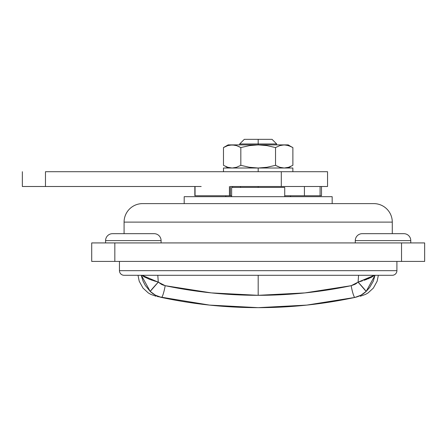 <?xml version="1.0" encoding="UTF-8"?>
<svg xmlns="http://www.w3.org/2000/svg" width="447" height="447" viewBox="0 0 447 447"><rect width="100%" height="100%" fill="white"/><g stroke="black" fill="none" stroke-linecap="round" stroke-linejoin="round"><path stroke-width="0.67" d="M355.287 240.609L410.776 240.609A6.934 6.934 0 0 0 403.842 233.675L362.226 233.675A6.934 6.934 0 0 0 355.287 240.609L355.287 242.922L355.287 240.609A6.934 6.934 0 0 1 362.226 233.675L403.842 233.675A6.934 6.934 0 0 1 410.776 240.609L355.287 240.609M105.587 240.609L161.076 240.609A6.934 6.934 0 0 0 154.137 233.675L112.521 233.675A6.934 6.934 0 0 0 105.587 240.609L105.587 242.922L105.587 240.609A6.934 6.934 0 0 1 112.521 233.675L154.137 233.675A6.934 6.934 0 0 1 161.076 240.609L105.587 240.609M161.076 242.922L161.076 240.609L161.076 242.922M410.776 242.922L410.776 240.609L410.776 242.922M391.633 275.291L124.082 275.291A4.626 4.626 0 0 1 119.455 270.664L119.455 261.417L119.455 270.664L396.902 270.664L119.455 270.664A4.626 4.626 0 0 0 124.082 275.291L392.282 275.291A4.626 4.626 0 0 0 396.902 270.664L396.902 261.417L396.902 270.664A4.626 4.626 0 0 1 392.282 275.291M144.8 203.614L373.787 203.614A18.495 18.495 0 0 1 392.282 222.114L392.282 233.675L392.282 222.114L124.082 222.114L124.082 233.675L124.082 222.114L392.282 222.114A18.495 18.495 0 0 0 373.787 203.614L142.576 203.614A18.495 18.495 0 0 0 124.082 222.114A18.495 18.495 0 0 1 142.576 203.614L143.135 203.614M332.166 203.614L332.166 196.68L184.198 196.68L184.198 203.614L184.198 196.68L332.166 196.68L332.166 203.614M401.529 242.922L424.65 242.922L401.529 242.922L401.529 261.417L424.65 261.417L424.65 242.922L424.65 261.417L114.834 261.417L401.529 261.417L401.529 242.922L114.834 242.922L401.529 242.922M91.713 242.922L114.834 242.922L91.713 242.922L91.713 261.417L114.834 261.417L114.834 242.922L114.834 261.417L91.713 261.417L91.713 242.922M403.44 233.675L403.842 233.675M112.521 233.675L112.918 233.675M231.635 187.433L231.635 196.68L231.635 187.433L284.722 187.433L231.635 187.433M284.722 196.68L284.722 187.433L284.722 196.68M258.182 143.968L258.182 139.341L244.308 139.341L258.182 139.341L258.182 143.968L239.687 143.968L258.182 143.968L258.182 144.889L258.182 143.968L276.676 143.968L258.182 143.968M258.182 307.659C225.601 307.659 193.378 304.256 161.507 297.439C154.126 295.825 154.126 295.825 161.507 297.439C154.126 295.825 154.126 295.825 161.507 297.439C193.277 304.234 225.506 307.637 258.182 307.659C290.762 307.659 322.985 304.256 354.857 297.439C362.232 295.825 362.232 295.825 354.857 297.439C362.232 295.825 362.232 295.825 354.857 297.439C359.137 296.495 362.908 294.489 366.166 291.416L375.011 275.291L373.323 281.096L369.613 287.55L366.166 291.416L360.913 295.216L354.857 297.439L306.782 305.1L258.182 307.659L209.487 305.089L157.355 296.534M258.467 307.659L306.871 305.089L258.332 307.659M361.204 281.213L358.086 282.158L358.555 275.291L358.086 282.158L354.868 284.376L356.527 283.387M305.016 292.897L318.208 291.332M354.868 284.376L351.18 285.689L304.932 292.902L258.182 295.316L258.182 275.291L258.182 295.316L211.347 292.897L165.183 285.689L161.518 284.387L158.277 282.158L157.802 275.291M161.518 284.387L163.568 285.247M198.15 291.332L211.431 292.902M211.699 292.93L258.182 295.316C226.752 295.299 195.752 292.087 165.183 285.689L158.277 282.158L142.051 275.291L143.906 276.704M209.755 305.117L258.048 307.659M373.049 276.313L374.312 275.291L358.086 282.158L362.456 280.822M371.468 277.274L372.927 276.397M370.954 277.542L370.423 277.805M369.133 278.397L367.942 278.889M366.797 279.336L365.07 279.956M363.931 280.342L371.178 277.425M358.561 275.291L358.086 282.158L351.18 285.689C320.516 292.109 289.516 295.316 258.182 295.316M158.193 281.062L158.277 282.158A9.247 0.369 132.4 0 0 150.198 291.416L145.314 285.46L143.04 281.096L141.615 276.643M158.244 282.152L157.897 282.046M155.075 281.191L153.908 280.822M152.315 280.303L151.332 279.967M149.41 279.274L148.924 279.09M144.085 276.81L149.756 279.403L158.277 282.158L150.198 291.416C153.455 294.489 157.221 296.495 161.507 297.439L155.489 295.232L150.198 291.416L141.353 275.291L141.598 276.559M366.166 291.416A9.247 0.369 -132.4 0 0 358.086 282.158L366.166 291.416L365.819 291.74M354.857 297.439A9.247 1.207 -102.1 0 1 351.18 285.689A9.247 1.207 77.9 0 0 354.857 297.439L306.877 305.089M305.2 292.874L350.962 285.734M161.507 297.439A9.247 1.207 -77.9 0 0 165.183 285.689A9.247 1.207 102.1 0 1 161.507 297.439M272.055 139.341L258.182 139.341L272.055 139.341L276.676 143.968L276.676 144.889M304.407 195.752L284.722 195.752L320.091 195.752L320.091 186.505L320.091 195.752L321.516 195.752L304.424 195.752L304.424 186.505M258.182 186.505L258.182 187.433L258.182 186.505M231.686 195.752L229.445 195.752L229.445 186.505L229.445 195.752L195.054 195.752L195.054 186.505L194.847 195.752L230.401 195.752L230.401 186.505L240.486 186.505L240.486 187.433L240.486 186.505L232.535 186.505L232.535 187.433L232.535 186.505L230.401 186.505L230.401 195.752L231.635 195.752M201.184 186.505L45.471 186.505L45.471 171.709L45.471 186.505L22.35 186.505L22.35 171.709L22.35 186.505L195.054 186.505M45.471 171.709L281.303 171.709L45.471 171.709M232.535 186.505L281.303 186.505L281.303 171.709L281.303 186.505L327.545 186.505L232.535 186.505M327.545 171.709L281.303 171.709L327.545 171.709L327.545 186.505M228.126 144.889L288.237 144.889L282.007 145.074L279.828 145.61L275.536 147.571L275.536 165.329L266.926 167.29L258.182 168.011L249.376 167.279L240.827 165.329L240.827 147.571L236.536 145.61L232.149 144.889L234.357 145.074L229.948 145.074L227.769 145.61L223.472 147.571L227.763 145.616L232.149 144.889L228.126 144.889L223.472 147.571L223.472 165.329L223.472 147.571L227.769 145.61M276.911 166.072L279.828 167.284L275.536 165.329L266.926 167.29L258.182 168.011L249.376 167.279L240.827 165.329L236.541 167.284L232.149 168.011L236.541 167.284L240.827 165.329L240.827 147.571L249.376 145.621L258.182 144.889L266.926 145.61L275.536 147.571L275.536 165.329L279.828 167.29L284.214 168.011L288.6 167.284L292.886 165.329L292.886 147.571L288.6 145.616L284.214 144.889L232.149 144.889L236.541 145.616L240.827 147.571L249.376 145.621L258.182 144.889L266.926 145.61L275.536 147.571L279.828 145.61L284.214 144.889L286.421 145.074L290.757 146.465L292.886 147.571L292.886 165.329L288.6 167.284L284.214 168.011L279.828 167.29L276.676 165.954M229.948 167.826L227.769 167.29L223.472 165.329L227.769 167.29L232.149 168.011L230.294 167.876M239.452 146.828L238.692 146.46M224.645 146.934L224.143 147.197M288.237 144.889L290.751 146.46M282.007 145.074L281.303 145.214M281.303 167.686L282.001 167.826M290.751 166.44L288.237 168.011M234.357 167.826L232.149 168.011L236.536 167.29L234.357 167.826M225.606 166.435L228.126 168.011M227.769 167.29L225.612 166.44M223.5 168.011L292.863 168.011L258.182 168.011L258.182 171.709L258.182 168.011L223.5 168.011L223.5 171.709M239.687 144.889L239.687 143.968L244.308 139.341M225.813 196.68L225.813 195.752M138.011 275.291L139.218 281.219L142.99 288.075L148.298 292.941L150.874 294.417L156.053 296.238M378.352 275.291L377.139 281.219L373.374 288.075L368.065 292.941L365.49 294.417L360.31 296.238M290.55 196.68L290.55 195.752M194.842 186.505L194.842 195.752M321.516 186.505L321.516 195.752M292.863 168.011L292.863 171.709"/></g></svg>
